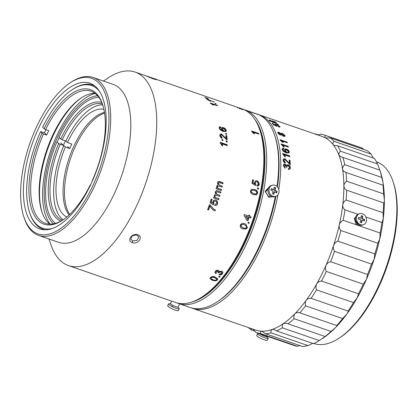 <?xml version="1.0" encoding="UTF-8"?>
<svg xmlns="http://www.w3.org/2000/svg" width="418" height="418" viewBox="0 0 418 418"><rect width="100%" height="100%" fill="white"/><g stroke="black" fill="none" stroke-linecap="round" stroke-linejoin="round"><path stroke-width="0.63" d="M313.855 343.476L313.991 343.523A96.077 43.399 -71 0 0 339.071 338.178L340.21 337.425A94.823 42.829 -71 0 0 379.941 284.418A94.823 42.829 -71 0 0 393.463 182.797L393.03 181.501A96.077 43.399 -71 0 0 376.561 161.844L376.425 161.797M339.071 338.178A96.077 43.399 -71 0 0 379.325 284.47A96.077 43.399 -71 0 0 393.03 181.501M268.377 188.241L265.597 191.94L268.403 196.282L270.942 196.146M272.421 196.763L268.774 197.27L265.169 191.36L269.265 186.809M277.019 186.485A102.342 46.226 -71 0 0 274.579 134.993A102.342 46.226 -71 0 0 259.082 114.882A102.342 46.226 -71 0 0 258.826 114.767A102.342 46.226 -71 0 0 258.564 114.652A102.342 46.226 -71 0 0 257.033 114.057L245.052 109.929A102.342 46.226 -71 0 0 243.626 109.495M258.549 114.699L246.583 110.524A102.342 46.226 -71 0 0 245.052 109.929M177.013 302.919A102.342 46.226 -71 0 0 178.408 303.458L190.389 307.58A102.342 46.226 -71 0 0 217.099 301.885L218.238 301.132A101.088 45.661 -71 0 0 275.901 196.314A101.088 45.661 -71 0 1 217.673 301.503M274.793 135.646A101.088 45.661 -71 0 1 277.453 186.945A101.088 45.661 -71 0 0 275.013 136.284L274.579 134.993M217.099 301.885A102.342 46.226 -71 0 0 275.337 196.497M191.439 302.177A101.088 45.661 -71 0 0 253.846 221.195A101.088 45.661 -71 0 0 254.536 118.963M178.408 303.458A102.342 46.226 -71 0 0 254.63 224.048A102.342 46.226 -71 0 0 247.101 110.76A102.342 46.226 -71 0 0 246.845 110.639A102.342 46.226 -71 0 0 246.583 110.524M247.101 110.76L259.082 114.882M223.139 127.584A101.088 45.661 -71 0 0 222.862 127.835A101.088 45.661 -71 0 1 223.139 127.584M258.507 188.236L257.713 188.983M42.145 212.59A71.138 32.134 109 0 1 53.624 134.575A71.138 32.134 109 0 1 81.74 97.624M49.904 224.126A69.884 31.564 109 0 1 41.925 211.952A69.884 31.564 109 0 1 52.992 134.669A69.884 31.564 109 0 1 81.17 97.99A69.884 31.564 109 0 1 94.959 93.308M65.386 147L63.834 145.548A61.404 27.734 -71 0 0 56.064 209.089A61.404 27.734 -71 0 0 63.118 219.816A69.884 31.564 109 0 1 45.447 223.337A69.884 31.564 109 0 1 43.503 133.99L46.675 135.082A69.884 31.564 109 0 1 47.704 132.851A69.884 31.564 109 0 1 48.765 130.651L45.593 129.559A69.884 31.564 109 0 1 90.957 91.187A69.884 31.564 109 0 1 102.718 104.85A61.404 27.734 -71 0 0 90.554 108.952A61.404 27.734 -71 0 0 65.856 141.049L67.408 142.501L71.776 144.085A56.629 25.576 -71 0 0 70.746 146.316A56.629 25.576 -71 0 0 69.754 148.583L65.386 147A57.02 25.754 -71 0 0 66.812 217.01M52.208 228.531A75.397 34.057 109 0 1 29.735 212.945A75.397 34.057 109 0 1 40.577 131.613L42.025 133.17L43.503 133.99M90.811 184.97L90.178 185.064L90.387 185.289M90.178 185.064A71.138 32.134 109 0 1 62.548 220.197A71.138 32.134 109 0 1 30.629 205.52A71.138 32.134 109 0 1 42.025 133.17M45.593 129.559L44.115 128.734A71.138 32.134 109 0 1 102.504 104.192A71.138 32.134 109 0 1 92.268 180.628L92.446 180.822M44.115 128.734L42.667 127.176A75.397 34.057 109 0 1 72.178 89.698A75.397 34.057 109 0 1 99.484 91.26M72.178 89.698L72.941 89.201A76.233 34.433 109 0 1 94.902 86.03M46.675 135.082L44.522 132.762L40.577 131.613M45.379 229.832A76.233 34.433 109 0 1 30.028 213.812L29.735 212.945M44.522 132.762A76.233 34.433 109 0 1 45.959 129.684M57.214 142.099A67.794 30.624 109 0 1 59.231 137.595M53.473 223.839A69.048 31.188 109 0 1 57.856 136.55A69.048 31.188 109 0 1 97.593 95.738M50.144 224.132A71.974 32.51 109 0 1 56.864 135.484A71.974 32.51 109 0 1 95.152 93.454M355.613 217.297L354.804 219.116L358.163 224.424M360.426 225.312L355.864 223.802L354.391 218.562L356.82 215.145M191.454 307.92A102.342 46.226 -71 0 0 192.499 308.312L255.581 330.037A102.342 46.226 -71 0 0 261.752 331.181A102.342 46.226 -71 0 0 272.28 329.441A102.342 46.226 -71 0 0 283.535 323.495A102.342 46.226 -71 0 0 295.024 313.61A102.342 46.226 -71 0 0 306.248 300.213A102.342 46.226 -71 0 0 316.713 283.89A102.342 46.226 -71 0 0 325.962 265.357A102.342 46.226 -71 0 0 333.59 245.418A102.342 46.226 -71 0 0 339.27 224.947A102.342 46.226 -71 0 0 342.744 204.846A102.342 46.226 -71 0 0 343.868 185.984A102.342 46.226 -71 0 0 342.588 169.185A102.342 46.226 -71 0 0 338.961 155.193A102.342 46.226 -71 0 0 333.146 144.607A102.342 46.226 -71 0 0 329.499 140.751A102.342 46.226 -71 0 0 325.403 137.903L325.685 138.024M332.085 139.466A104.432 47.171 -71 0 0 330.016 137.856L367.004 150.595A104.432 47.171 -71 0 1 371.032 154.085L334.045 141.347A104.432 47.171 -71 0 0 332.085 139.466M363.498 149.388L362.693 148.265L325.706 135.526C324.739 136.576 324.64 137.37 325.403 137.903L330.016 137.856M273.011 123.435A102.342 46.226 -71 0 1 273.999 124.689L275.953 125.499L275.018 124.716C274.673 124.136 275.169 124.073 276.507 124.522L279.903 126.492C280.316 127.103 279.924 127.239 278.722 126.905L278.299 126.414L279.088 126.21L276.909 124.961C275.953 124.632 275.624 124.684 275.922 125.118L277.244 126.361L273.367 124.747A102.342 46.226 -71 0 0 272.108 123.127L273.011 123.435L272.583 123.718M278.712 126.894L279.088 126.21M275.619 125.264L275.807 124.815L275.744 125.478M275.018 124.716L274.887 124.345M279.156 126.314L279.72 126.853L279.903 126.492L280.06 126.952M277.489 124.428A102.342 46.226 -71 0 0 277.129 124.031L278.033 124.345A102.342 46.226 -71 0 1 278.393 124.742L277.489 124.428M280.149 134.998L277.839 133.049C277.552 132.276 277.96 132.046 279.078 132.36L280.76 133.514L282.197 133.29L284.977 135.5L285.013 136.211L283.414 136.284L281.272 134.753L280.149 134.998M288.206 146.373A102.342 46.226 -71 0 1 288.363 147.11L282.871 145.218L284.172 146.922L283.341 146.634L281.262 144.419A102.342 46.226 -71 0 0 281.162 143.949L288.206 146.373L287.992 146.655L281.241 144.33M287.161 142.115A102.342 46.226 -71 0 1 287.349 142.804L281.857 140.913L283.221 142.533L282.39 142.245L280.238 140.129A102.342 46.226 -71 0 0 280.112 139.685L287.161 142.115L286.952 142.413L280.227 140.098M289.695 155.888A102.342 46.226 -71 0 1 289.779 156.708L284.287 154.817L285.457 156.672L284.627 156.384L282.699 153.986A102.342 46.226 -71 0 0 282.646 153.458L289.695 155.888L289.47 156.128L282.683 153.787M283.879 149.012L283.2 149.043L282.949 149.665L283.258 150.407L285.703 151.953L284.564 150.135C284.548 149.043 285.217 148.714 286.565 149.137C288.039 149.691 288.942 150.605 289.282 151.88L289.057 152.91L286.184 152.883L283.148 151.191L282.129 149.331L282.296 148.421L283.66 148.207L283.879 149.012M283.2 149.043L282.73 149.921L283.033 150.663L284.94 151.656M288.31 168.454L289.313 168.297L289.58 167.571L288.164 165.711L287.145 165.815L286.957 167.179L286.147 166.808L285.071 165L284.068 165.716L285.149 167.273L285.05 168.151L283.252 165.465L283.707 164.258L285.029 164.096L286.435 165.528L286.764 164.938L288.154 164.823C289.543 165.434 290.291 166.453 290.39 167.879L289.888 169.154L288.389 169.394L288.31 168.454M284.073 159.848L285.029 159.613L290.259 164.844A102.342 46.226 -71 0 0 290.071 160.423L289.846 160.648A101.924 46.037 -71 0 1 290.029 164.755M284.172 159.723L283.947 160.444L285.264 162.168L285.196 163.015C283.89 162.393 283.205 161.432 283.138 160.146L283.488 158.934L284.971 158.751L289.324 163.407A102.342 46.226 -71 0 0 289.167 160.115L290.071 160.423M275.953 122.876L276.46 123.247L276.627 122.876C277.066 123.482 276.282 123.43 274.26 122.704L271 121.372L269.443 120.374L269.307 120.018L270.383 120.232L270.864 120.598L270.284 120.677L270.817 121.053L273.513 122.202L271.778 120.87L273.262 121.21L275.514 122.155L276.836 123.226M269.443 120.374L269.307 120.018M192.499 308.312A102.342 46.226 -71 0 0 277.886 194.892M278.801 189.474A102.342 46.226 -71 0 0 266.418 119.025A102.342 46.226 -71 0 0 259.15 114.783A102.342 46.226 -71 0 0 258.084 114.448M271.867 121.199L271.778 120.87M248.47 327.587A104.432 47.171 -71 0 0 249.248 328.287A104.432 47.171 -71 0 0 251.322 329.901L254.828 331.108M346.694 190.185L383.687 202.923C384.121 202.704 384.351 201.706 384.382 199.935L383.646 193.931L346.658 181.193A104.432 47.171 -71 0 0 345.989 172.456L382.982 185.195C383.275 185.331 383.316 184.646 383.102 183.141L381.744 177.431L344.756 164.692A104.432 47.171 -71 0 0 342.87 157.408L379.857 170.147L380.286 171.401A102.342 46.226 -71 0 1 383.102 183.141A102.342 46.226 -71 0 1 384.382 199.935A102.342 46.226 -71 0 1 383.259 218.797L383.102 212.736L346.114 199.997A104.432 47.171 -71 0 0 346.694 190.185C344.954 189.218 344.014 187.818 343.868 185.984C343.993 184.124 344.923 182.53 346.658 181.193M383.102 212.736A104.432 47.171 -71 0 0 383.687 202.923M383.646 193.931A104.432 47.171 -71 0 0 382.982 185.195M381.744 177.431A104.432 47.171 -71 0 0 379.857 170.147L377.48 163.95L340.487 151.211A104.432 47.171 -71 0 0 337.462 145.704L374.455 158.443A104.432 47.171 -71 0 1 377.48 163.95M373.29 158.046L371.032 154.085M325.706 135.526A104.432 47.171 -71 0 0 324.671 135.139A104.432 47.171 -71 0 0 320.846 134.204L318.067 135.071M362.693 148.265A104.432 47.171 -71 0 0 361.664 147.878L324.671 135.139M318.563 134.941L315.836 134A104.432 47.171 -71 0 0 315.12 134.058M288.514 162.398L288.357 162.706M288.253 164.859L288.441 165.251M285.222 156.201L284.773 156.05M253.162 329.201L255.633 332.232A104.432 47.171 -71 0 0 256.662 332.618L293.655 345.357A104.432 47.171 -71 0 0 297.48 346.292L299.763 345.55M256.662 332.618A104.432 47.171 -71 0 0 260.492 333.554L297.48 346.292M276.47 330.91A104.432 47.171 -71 0 0 282.328 327.816L319.321 340.56A104.432 47.171 -71 0 1 313.463 343.648L276.47 330.91L274.088 329.546L272.28 329.441C271.225 329.954 270.791 331.093 270.979 332.848A104.432 47.171 -71 0 1 265.503 333.752L302.491 346.491A104.432 47.171 -71 0 0 307.972 345.587L312.795 343.392M270.979 332.848L307.972 345.587M319.321 340.56L325.052 336.568A104.432 47.171 -71 0 0 331.03 331.422L335.539 327.566C336.636 326.401 337.039 325.726 336.762 325.554A104.432 47.171 -71 0 0 342.598 318.584L346.762 314.164C347.813 312.659 348.246 311.629 348.069 311.086A104.432 47.171 -71 0 0 353.513 302.595L357.228 297.841L358.482 293.807A104.432 47.171 -71 0 0 363.294 284.162L366.476 279.308L367.547 274.464A104.432 47.171 -71 0 0 371.518 264.087L374.105 259.369L374.873 253.898A104.432 47.171 -71 0 0 377.825 243.25L379.784 238.903L380.134 233.019A104.432 47.171 -71 0 0 381.942 222.559L383.259 218.797A102.342 46.226 -71 0 1 379.784 238.903A102.342 46.226 -71 0 1 374.105 259.369A102.342 46.226 -71 0 1 366.476 279.308A102.342 46.226 -71 0 1 357.228 297.841A102.342 46.226 -71 0 1 346.762 314.164A102.342 46.226 -71 0 1 335.539 327.566A102.342 46.226 -71 0 1 324.049 337.451A102.342 46.226 -71 0 1 322.811 338.293L322.487 338.507M325.204 336.527L288.065 323.83A104.432 47.171 -71 0 0 294.042 318.683L331.03 331.422M336.762 325.554L299.769 312.816A104.432 47.171 -71 0 0 305.605 305.845L342.598 318.584M348.069 311.086L311.076 298.347A104.432 47.171 -71 0 0 316.52 289.857L353.513 302.595M358.482 293.807L321.489 281.068A104.432 47.171 -71 0 0 326.301 271.423L363.294 284.162M367.547 274.464L330.56 261.72A104.432 47.171 -71 0 0 334.531 251.349L371.518 264.087M374.873 253.898L337.885 241.16A104.432 47.171 -71 0 0 340.837 230.511L377.825 243.25M225.542 129.026A96.908 43.775 -71 0 0 225.281 129.24M275.88 125.64L276.272 125.959M277.003 125.933L276.82 126.293M273.999 124.689L273.816 125.05M275.953 125.499L275.77 125.855M274.835 125.076C274.495 124.501 274.992 124.439 276.329 124.888L276.507 124.522M273.691 124.883A101.924 46.037 -71 0 0 272.834 123.801M278.367 125.343L278.189 125.703M271.7 121.575C271.292 121.126 271.763 121.131 273.1 121.586L273.262 121.21M269.276 120.75C268.831 120.327 269.145 120.279 270.216 120.614L270.383 120.232L270.216 120.614M274.851 122.662C275.807 122.976 276.136 122.96 275.843 122.62L273.68 121.549L272.787 121.575L274.851 122.662L274.678 123.033M275.802 123.211L275.843 122.62M272.468 121.732L272.635 121.351L272.614 121.951L273.513 121.925M270.697 120.974L270.117 121.053M270.817 121.053L270.645 121.429M273.513 122.202L273.341 122.573M279.078 132.36L278.879 132.689L279.804 133.159M280.76 133.514L280.556 133.844L281.993 133.619L284.773 135.824L284.872 136.346M282.197 133.29L281.993 133.619M284.977 135.5L284.773 135.824M279.914 134.382L280.635 134L279.36 132.955L278.649 133.321L279.914 134.382M278.451 133.645L278.628 132.971L278.451 133.645L279.71 134.706L280.436 134.324M284.162 135.218L282.443 133.87L281.46 134.298L283.158 135.657L284.162 135.218M281.398 134.084L281.257 134.622L281.46 134.298M281.257 134.622L282.955 135.981L283.158 135.657M282.955 135.981L283.958 135.542M277.74 132.616L278.879 132.689M283.331 145.73L282.652 145.495L283.953 147.193M288.07 147.011A101.924 46.037 -71 0 0 287.992 146.655M282.871 145.218L282.652 145.495M282.396 141.467L281.643 141.206L282.667 142.345M287.025 142.695A101.924 46.037 -71 0 0 286.952 142.413M281.857 140.913L281.643 141.206M284.627 155.245L284.062 155.052L285.233 156.902M289.522 156.619A101.924 46.037 -71 0 0 289.47 156.128M289.282 151.88L288.937 153.03M282.202 148.568L283.441 148.474L283.66 149.273M283.66 148.207L283.441 148.474M287.041 152.413C288.012 152.701 288.493 152.45 288.477 151.661L286.722 149.916L285.525 149.984L285.41 150.632L287.041 152.413M285.437 150.135L285.41 150.632M285.191 150.888L286.821 152.669C287.793 152.957 288.268 152.706 288.258 151.917M284.648 149.44L286.351 149.404C287.819 149.952 288.723 150.867 289.063 152.136M282.981 149.304L282.73 149.921L282.981 149.304M287.041 165.925L286.732 167.372M285.149 167.273L284.825 168.334M283.597 164.368L284.804 164.295L286.21 165.721L286.361 165.356M286.659 165.047L287.929 165.021C289.324 165.638 290.066 166.651 290.165 168.073L289.773 169.243M284.203 165.194L283.843 165.909L284.924 167.461M288.326 168.663L289.193 168.376M283.947 159.942L283.723 160.658L285.039 162.377L284.977 163.219M283.383 159.054L284.747 158.976L289.099 163.616A101.924 46.037 -71 0 0 289.084 163.151M289.183 160.418L289.846 160.648M325.403 137.903A102.342 46.226 -71 0 0 322.231 136.508L259.15 114.783M286.664 149.174A102.342 46.226 -71 0 0 286.398 149.419M346.114 199.997C344.239 201.215 343.115 202.834 342.744 204.846C342.64 206.868 343.377 208.525 344.954 209.82L357.954 214.298M380.134 233.019L343.147 220.281C341.166 221.315 339.876 222.872 339.27 224.947C338.93 227.073 339.453 228.928 340.837 230.511M343.147 220.281A104.432 47.171 -71 0 0 344.954 209.82M337.885 241.16C335.837 241.949 334.41 243.37 333.59 245.418C333.031 247.55 333.345 249.53 334.531 251.349M330.56 261.72C328.491 262.211 326.954 263.424 325.962 265.357C325.209 267.405 325.324 269.427 326.301 271.423M321.489 281.068C319.436 281.22 317.847 282.16 316.713 283.89C315.804 285.771 315.742 287.762 316.52 289.857M311.076 298.347C309.085 298.144 307.476 298.765 306.248 300.213C305.229 301.843 305.015 303.719 305.605 305.845M299.769 312.816C297.877 312.241 296.294 312.507 295.024 313.61C293.943 314.921 293.614 316.609 294.042 318.683M288.065 323.83L286.952 323.354L283.535 323.495C282.443 324.425 282.04 325.868 282.328 327.816M265.503 333.752L261.752 331.181C260.785 331.255 260.367 332.049 260.492 333.554M251.542 328.642L251.322 329.901M334.045 141.347C332.874 142.58 332.571 143.667 333.146 144.607L334.348 145.375L337.462 145.704M340.487 151.211C339.113 152.554 338.606 153.881 338.961 155.193L341.234 157.027L342.87 157.408M344.756 164.692C343.194 166.066 342.467 167.566 342.588 169.185C342.979 170.753 344.113 171.845 345.989 172.456M365.896 217.036L381.942 222.559M62.339 220.302A61.53 27.792 109 0 1 60.208 144.273L63.379 145.365A61.53 27.792 -71 0 1 64.372 143.097A61.53 27.792 -71 0 1 65.401 140.866L62.23 139.774A61.53 27.792 109 0 1 102.4 103.983M55.375 223.4A67.669 30.566 109 0 1 48.316 212.135A67.669 30.566 109 0 1 56.973 141.874L58.703 143.494L60.208 144.273M60.887 221.127A62.784 28.356 109 0 1 58.703 143.494M62.23 139.774L60.725 138.995A62.784 28.356 109 0 1 101.762 102.436M60.756 142.919L63.379 145.365M98.82 97.253A67.669 30.566 109 0 0 86.317 101.783A67.669 30.566 109 0 0 58.995 137.376L60.725 138.995M104.463 112.364A56.393 25.472 -71 0 0 73.364 147.267A56.393 25.472 -71 0 0 69.127 214.967M104.589 113.2A56.393 25.472 -71 0 0 74.775 147.753A56.393 25.472 -71 0 0 69.738 214.387M103.894 109.328A57.02 25.754 -71 0 0 67.408 142.501M67.617 146.587L69.754 148.583M275.807 196.345L274.746 196.685A5.847 4.943 -107.7 0 1 271.402 196.397A5.847 4.943 -107.7 0 1 267.933 190.681A5.847 4.943 -107.7 0 1 271.188 185.545L272.249 185.205A5.847 4.943 -107.7 0 1 275.593 185.493A5.847 4.943 -107.7 0 1 279.062 191.209A5.847 4.943 -107.7 0 1 275.807 196.345A5.847 4.943 -107.7 0 1 272.463 196.058A5.847 4.943 -107.7 0 1 268.993 190.342A5.847 4.943 -107.7 0 1 272.249 185.205M275.661 187.896L274.297 187.238L273.571 189.688L271.345 188.612L270.901 190.122L273.121 191.198L272.395 193.649L273.759 194.313L274.49 191.862L276.711 192.938L277.155 191.428L274.934 190.352L275.661 187.896L274.208 187.536M276.371 192.776L276.732 191.564L274.511 190.488L275.237 188.032M274.511 190.488L274.934 190.352M273.424 194.151L274.062 191.998L274.401 192.16M274.062 191.998L274.49 191.862M273.231 189.526L273.142 189.824L271.256 188.91M273.142 189.824L273.571 189.688M276.282 191.005A3.882 3.287 -107.7 0 1 276.308 191.36M275.937 191.178A4.175 3.532 72.3 0 0 275.885 190.812M363.425 224.727L362.359 225.109A5.847 4.912 -109.4 0 1 357.249 223.635A5.847 4.912 -109.4 0 1 355.478 217.893A5.847 4.912 -109.4 0 1 358.466 214.079L359.537 213.697A5.847 4.912 -109.4 0 1 364.648 215.171A5.847 4.912 -109.4 0 1 366.414 220.913A5.847 4.912 -109.4 0 1 363.425 224.727A5.847 4.912 -109.4 0 1 358.315 223.259A5.847 4.912 -109.4 0 1 356.549 217.517A5.847 4.912 -109.4 0 1 359.537 213.697M361.356 215.636L360.912 218.186L358.623 217.397L358.351 218.969L360.64 219.758L360.201 222.308L361.612 222.794L362.051 220.244L364.339 221.033L364.611 219.46L362.322 218.671L362.761 216.122L361.356 215.636M358.576 217.679L360.912 218.186M363.963 220.903L364.188 219.612L361.894 218.823L362.338 216.273L361.304 215.918M362.338 216.273L362.761 216.122M361.894 218.823L362.322 218.671M364.188 219.612L364.611 219.46M361.23 222.663L361.622 220.391L362.051 220.244M363.665 219.131A3.882 3.26 -109.4 0 1 363.712 219.45M363.31 219.309A4.175 3.506 70.6 0 0 363.232 218.985M267.17 336.647A4.175 0.664 -156.3 0 1 263.983 335.957A4.175 0.664 -156.3 0 1 259.818 333.757A4.175 0.664 -156.3 0 1 259.73 333.674M260.101 333.977A5.847 0.93 23.7 0 0 257.525 333.679A5.847 0.93 23.7 0 0 257.948 334.327A5.847 0.93 23.7 0 0 263.779 337.41A5.847 0.93 23.7 0 0 268.236 338.376A5.847 0.93 23.7 0 0 267.813 337.723A5.847 0.93 23.7 0 0 266.271 336.683M257.525 333.679L256.699 335.565A5.847 0.93 23.7 0 0 257.117 336.213A5.847 0.93 23.7 0 0 262.948 339.296A5.847 0.93 23.7 0 0 267.405 340.262L268.236 338.376M260.576 335.962L262.462 336.861M170.873 304.032A5.847 1.029 24.2 0 0 168.564 303.87A5.847 1.029 24.2 0 0 171.014 305.971A5.847 1.029 24.2 0 0 176.521 308.385A5.847 1.029 24.2 0 0 179.228 308.667A5.847 1.029 24.2 0 0 177.577 307.047M168.564 303.87L167.717 305.746A5.847 1.029 24.2 0 0 170.173 307.847A5.847 1.029 24.2 0 0 175.675 310.26A5.847 1.029 24.2 0 0 178.387 310.543L179.228 308.667M171.652 306.321L171.129 305.898L172.462 306.321L173.679 307.303L176.234 308.291M179.562 303.855L178.178 306.932A4.175 0.737 -155.8 0 1 176.244 306.734A4.175 0.737 -155.8 0 1 172.31 305.004A4.175 0.737 -155.8 0 1 170.56 303.505L171.631 301.122M153.772 79.039C148.134 76.943 143.395 74.738 149.315 76.959L155.318 79.08L156.604 79.77L153.772 79.039M146.54 76.034L149.315 76.959M136.879 234.953L132.381 235.726L130.771 239.153L132.663 240.935L137.198 240.313L138.797 236.834L136.879 234.953M132.245 242.555C126.273 240.883 132.078 232.643 137.715 234.791C143.75 236.666 137.935 244.901 132.245 242.555L132.663 240.935M209.376 204.71A102.342 46.226 -71 0 1 207.594 209.758L208.498 210.071A102.342 46.226 -71 0 0 209.93 206.032C211.09 208.326 212.778 209.967 214.988 210.944L214.988 210.944A102.342 46.226 -71 0 0 215.348 209.935L213.556 208.927L210.108 204.961L209.376 204.71L210.108 204.961M215.625 201.199C214.664 200.88 213.99 201.236 213.598 202.275L213.791 203.848L213.363 204.836L210.019 202.777A102.342 46.226 -71 0 0 211.221 199.005L212.125 199.318A102.342 46.226 -71 0 1 211.194 202.26L212.887 203.289L212.877 201.711C213.504 200.274 214.512 199.757 215.887 200.159L217.35 201.34L217.569 203.655C217.041 205.071 216.111 205.666 214.774 205.437L215.019 204.386L216.759 203.367C216.994 202.265 216.618 201.544 215.625 201.199L215.228 201.105M214.962 195.833C214.8 196.909 215.265 197.573 216.367 197.829L218.99 198.733A102.342 46.226 -71 0 1 218.682 199.757L213.535 197.98A102.342 46.226 -71 0 0 213.838 196.956L214.643 197.233L214.235 195.258L215.631 194.036L215.16 191.935L216.55 190.613L220.876 191.972A102.342 46.226 -71 0 1 220.605 192.996L216.696 191.737L215.907 192.463L217.02 194.339L219.962 195.352A102.342 46.226 -71 0 1 219.669 196.376L216.388 195.248L214.962 195.833M217.412 186.616C217.297 187.687 217.783 188.356 218.88 188.607L221.503 189.511A102.342 46.226 -71 0 1 221.247 190.535L216.096 188.764A102.342 46.226 -71 0 0 216.352 187.739L217.156 188.016L216.67 186.041L217.997 184.819L217.444 182.723C217.768 181.553 218.468 181.161 219.554 181.553L223.071 182.765A102.342 46.226 -71 0 1 222.851 183.784L219.664 182.687L218.201 183.251L219.382 185.122L222.319 186.135A102.342 46.226 -71 0 1 222.078 187.159L218.792 186.026L217.412 186.616M227.225 145.647L221.733 143.761L222.773 145.736L221.937 145.454L220.176 142.904A102.342 46.226 -71 0 0 220.171 142.329L227.22 144.753A102.342 46.226 -71 0 1 227.225 145.647M222.005 140.333A102.342 46.226 -71 0 0 221.974 139.46L222.878 139.769A102.342 46.226 -71 0 1 222.909 140.641L222.005 140.333M226.253 141.796A102.342 46.226 -71 0 0 226.222 140.923L227.126 141.232A102.342 46.226 -71 0 1 227.157 142.104L226.253 141.796M220.803 135.202L221.759 134.957L227.073 140.108A102.342 46.226 -71 0 0 226.775 135.793L226.556 136.022A101.924 46.037 -71 0 1 226.833 140.014M220.903 135.066L220.709 135.761L222.052 137.454L222.01 138.28C220.699 137.658 219.993 136.717 219.894 135.458C219.837 134.256 220.432 133.807 221.681 134.115L226.112 138.698A102.342 46.226 -71 0 0 225.872 135.479L226.775 135.793M225.746 134.157A102.342 46.226 -71 0 0 225.663 133.342L226.566 133.65A102.342 46.226 -71 0 1 226.65 134.471L225.746 134.157M220.85 127.579L220.171 127.61L219.92 128.237L220.223 128.979L222.669 130.531L221.535 128.707C221.519 127.61 222.188 127.276 223.541 127.699C225.009 128.253 225.913 129.167 226.248 130.453L226.023 131.487L223.144 131.461L220.114 129.763L219.1 127.903L219.272 126.988L220.636 126.774L220.85 127.579M217.219 105.378A102.342 46.226 -71 0 1 217.543 105.838L212.051 103.946L213.671 105.158L212.84 104.871L210.379 103.246A102.342 46.226 -71 0 0 210.17 102.953L217.219 105.378L217.067 105.676M215.296 103.742A102.342 46.226 -71 0 0 214.951 103.324L215.855 103.633A102.342 46.226 -71 0 1 216.2 104.056L215.296 103.742M214.042 101.673A102.342 46.226 -71 0 1 214.413 102.044L208.922 100.153L210.62 101.208L209.784 100.921L207.234 99.484A102.342 46.226 -71 0 0 206.994 99.249L213.948 101.887M205.698 98.058L208.316 99.003A102.342 46.226 -71 0 1 208.519 99.181L206.084 98.397A102.342 46.226 -71 0 0 205.698 98.058M204.951 97.441L207.574 98.387A102.342 46.226 -71 0 1 207.783 98.554L205.348 97.76A102.342 46.226 -71 0 0 204.951 97.441M238.96 107.834L242.602 109.558L237.325 107.269L237.173 107.661M240.214 108.267L240.245 108.816M242.712 109.845L242.858 109.459L242.602 109.558M239.274 108.215L239.253 108.476M258.601 133.41A102.342 46.226 -71 0 1 258.779 134.115L253.287 132.224L254.635 133.87L253.804 133.582L251.673 131.435A102.342 46.226 -71 0 0 251.552 130.98L258.601 133.41L258.387 133.703L251.657 131.383M254.562 189.516L254.353 189.573C256.38 190.018 257.399 191.272 257.404 193.33L256.558 194.825L253.501 194.605C251.469 194.156 250.46 192.897 250.476 190.827L251.793 189.208L254.562 189.516C256.589 189.96 257.608 191.214 257.613 193.283L256.119 194.955M257.425 188.884A102.342 46.226 -71 0 0 257.613 187.87L258.517 188.184A102.342 46.226 -71 0 1 258.329 189.192L257.425 188.884M256.971 184.981L257.791 184.939L258.47 183.983L257.075 181.846C256.119 181.522 255.529 181.872 255.309 182.885L255.722 184.442L255.461 185.42L251.981 183.371A102.342 46.226 -71 0 0 252.576 179.667L253.261 180.069A101.924 46.037 -71 0 1 252.812 182.943L254.781 183.889L254.541 182.332L255.644 180.816L257.174 180.832L258.737 181.992L259.285 184.27C258.988 185.665 258.193 186.25 256.887 186.015L256.971 184.981M254.781 183.889L253.026 182.859A102.342 46.226 -71 0 0 253.475 179.975M247.984 223.196A102.342 46.226 -71 0 0 248.344 222.188L249.248 222.501A102.342 46.226 -71 0 1 248.882 223.505L248.71 223.431A101.924 46.037 -71 0 0 249.071 222.439M249.441 216.336A102.342 46.226 -71 0 0 249.776 215.322L248.872 215.009A102.342 46.226 -71 0 1 248.543 216.028L244.206 214.533A102.342 46.226 -71 0 1 243.966 215.244L247.022 220.49L247.926 220.798A102.342 46.226 -71 0 0 249.107 217.355L250.826 217.945A102.342 46.226 -71 0 0 251.161 216.926L249.441 216.336M49.031 239.018L50.928 244.655A102.342 46.226 -71 0 0 68.468 265.592L175.586 302.486A102.342 46.226 -71 0 0 202.302 296.79A102.342 46.226 -71 0 0 250.993 225.333A102.342 46.226 -71 0 0 259.777 129.899A102.342 46.226 -71 0 0 242.236 108.957L239.362 107.969M68.468 265.592A102.342 46.226 -71 0 0 143.876 188.445A102.342 46.226 -71 0 0 135.119 72.068A102.342 46.226 -71 0 0 108.403 77.764L103.439 81.04M202.302 296.79L203.441 296.038A101.088 45.661 -71 0 0 251.537 225.459A101.088 45.661 -71 0 0 260.21 131.189L259.777 129.899M23.894 217.057L24.328 218.353A83.543 37.735 -71 0 0 38.649 235.444L58.734 242.362A83.543 37.735 -71 0 0 120.29 179.379A83.543 37.735 -71 0 0 113.137 84.379L93.052 77.461A83.543 37.735 -71 0 0 71.248 82.111L70.109 82.863A82.289 37.171 -71 0 0 30.958 140.317A82.289 37.171 -71 0 0 23.894 217.057A82.289 37.171 -71 0 0 98.632 171.861A82.289 37.171 -71 0 0 105.906 95.759A82.289 37.171 -71 0 0 70.109 82.863M38.649 235.444A83.543 37.735 -71 0 0 100.205 172.462A83.543 37.735 -71 0 0 93.052 77.461M33.106 141.321A77.069 34.809 -71 0 0 39.7 228.959A77.069 34.809 -71 0 0 96.485 170.857A77.069 34.809 -71 0 0 89.891 83.219A77.069 34.809 -71 0 0 33.106 141.321M209.925 204.904L213.556 208.927M207.6 209.742L208.326 209.993A101.924 46.037 -71 0 0 209.752 205.969L209.93 206.032M213.379 208.864L215.176 209.867A101.924 46.037 -71 0 1 214.815 210.876L214.732 210.839M215.437 201.162C214.481 200.844 213.807 201.199 213.415 202.234L213.608 203.801L213.18 204.783M215.887 200.159L217.167 201.304L217.386 203.613C216.858 205.024 215.928 205.614 214.596 205.384M215.343 200.029L215.698 200.128M211.215 199.036L211.936 199.281A101.924 46.037 -71 0 1 211.012 202.213L212.684 203.164M213.828 196.998L214.643 197.233M216.451 190.618L217.355 190.76M217.156 190.765L220.876 191.972M216.602 191.742L215.907 192.463M215.714 192.463L216.827 194.333L219.962 195.352M218.504 199.694A101.924 46.037 -71 0 0 218.797 198.707L218.99 198.733M216.195 195.232L214.768 195.817C214.606 196.888 215.077 197.552 216.174 197.808L218.797 198.707M219.492 196.314A101.924 46.037 -71 0 0 219.763 195.342M220.422 192.933A101.924 46.037 -71 0 0 220.678 191.977M216.336 187.818L217.156 188.016M218.719 182.567L217.997 183.283L219.382 185.122M219.173 185.153L222.319 186.135M221.065 190.472A101.924 46.037 -71 0 0 221.305 189.526L221.503 189.511M217.971 185.932L217.214 186.637C217.094 187.708 217.585 188.366 218.682 188.622L221.305 189.526M221.895 187.097A101.924 46.037 -71 0 0 222.115 186.162M222.663 183.721A101.924 46.037 -71 0 0 222.862 182.807L218.4 181.459M220.171 142.606L226.995 144.952A101.924 46.037 -71 0 1 227 145.574M221.979 144.116L221.509 143.954L222.548 145.924M226.922 142.026A101.924 46.037 -71 0 0 226.901 141.446L227.126 141.232M220.678 135.296L220.485 135.986L221.833 137.674L221.786 138.494M224.717 136.926L224.492 137.151L225.521 138.525L225.887 138.917L226.112 138.698M220.093 134.429L221.462 134.35L224.492 137.151M225.903 135.798L226.556 136.022M226.394 134.382A101.924 46.037 -71 0 0 226.347 133.896L225.699 133.671M226.248 130.453L225.898 131.602M219.178 127.135L220.417 127.035L220.631 127.835M220.636 126.774L220.417 127.035M222.407 128.702L222.157 129.46L222.376 129.204L224.006 130.991L225.302 130.871L225.443 130.233L223.693 128.483L222.496 128.551L222.376 129.204M222.157 129.46L223.787 131.242L225.177 130.98M221.618 128.007L223.322 127.965C224.79 128.514 225.694 129.428 226.028 130.709M219.952 127.866L219.701 128.488L220.004 129.23L222.444 130.777L222.669 130.531M212.051 103.946L211.869 104.307M211.278 103.758L212.02 104.009M215.73 103.894L215.855 103.633M210.515 101.135L209.669 100.842M208.922 100.153L208.749 100.529M208.148 99.379L208.316 99.003M206.706 98.836L206.868 98.46M205.855 98.188L206.832 98.549M205.959 98.225L206.121 97.843L205.959 98.225M239.645 108.779L240.094 108.351L239.791 108.387A102.342 46.226 -71 0 1 239.833 108.408L242.288 109.239A102.342 46.226 -71 0 0 242.189 109.187L240.094 108.351L239.948 108.737M242.189 109.187L242.043 109.579M237.826 107.442L237.513 107.348A102.342 46.226 -71 0 1 237.596 107.379L239.989 108.199A102.342 46.226 -71 0 0 239.948 108.184L237.513 107.348L237.377 107.745M237.706 107.839L237.842 107.447L237.513 107.348M237.978 107.494L237.847 107.891M253.804 132.762L253.073 132.511L254.097 133.682M258.465 134.006A101.924 46.037 -71 0 0 258.387 133.703M253.287 132.224L253.073 132.511M252.064 190.195L251.077 191.167L251.547 192.343L253.721 193.586C255.079 194.318 256.109 194.124 256.798 193.006C256.636 191.596 255.821 190.77 254.358 190.53L252.169 190.164L251.286 191.12M251.077 191.167L251.547 192.343M251.338 192.384L253.721 193.586M253.512 193.623L255.764 193.978M256.349 194.866L256.009 194.976M251.688 189.239L254.353 189.573M255.309 182.885L255.246 185.493M255.534 180.869L256.955 180.926L258.523 182.086L259.066 184.354L257.932 186.02M252.55 179.824L253.261 180.069M255.894 181.861L255.095 182.974M256.96 185.085L257.676 184.975M245.737 224.168L247.31 227.455L245.956 228.944L242.774 228.698L241.348 228.061M247.477 227.544L246.124 229.043L242.936 228.803C240.862 228.348 240 227.11 240.34 225.088C241.473 223.327 242.978 222.904 244.854 223.818L245.826 224.21L247.31 227.455M245.538 225.25L244.311 224.732C242.989 224.006 241.876 224.189 240.982 225.286L241.066 226.483L243.328 227.81C244.645 228.536 245.758 228.353 246.662 227.267L245.622 225.292L244.478 224.816C243.156 224.09 242.048 224.278 241.149 225.38L241.228 226.577M241.066 226.483L241.87 227.152M244.201 214.544L248.543 216.028M248.867 215.024L249.776 215.322M248.203 217.041L245.664 216.169L247.456 219.241A102.342 46.226 -71 0 0 248.203 217.041M247.456 219.241L245.664 216.169M250.643 217.882A101.924 46.037 -71 0 0 250.978 216.879L249.264 216.289A101.924 46.037 -71 0 0 249.593 215.275M249.107 217.355L248.924 217.303A101.924 46.037 -71 0 1 247.749 220.73L247.017 220.479M217.815 278.78L217.407 279.679L215.751 280.577L212.433 280.065L209.909 278.393M217.454 279.987L215.787 280.886L212.475 280.379L209.914 278.55L210.317 277.531C211.801 276.402 213.457 276.256 215.291 277.087L217.846 278.926L217.407 279.679M219.936 276.486A101.924 46.037 -71 0 1 219.554 276.962L219.607 277.259A102.342 46.226 -71 0 0 220.166 276.564L219.262 276.251A102.342 46.226 -71 0 1 218.703 276.946L219.607 277.259M221.075 271.878L218.964 272.499L218.703 273.001L217.945 272.646L217.757 271.104L216.096 271.627L215.892 272.343L216.456 272.949L215.813 273.633L214.904 272.599L215.27 271.371C216.033 270.425 217.036 270.085 218.274 270.352L219.089 271.622L221.629 271.136C222.93 271.737 223.196 272.62 222.428 273.795C221.587 274.783 220.479 275.138 219.1 274.856L219.565 274.109L221.639 273.487L221.007 271.601L218.896 272.217L218.64 272.719L217.882 272.364M218.964 272.499L218.896 272.217M216.096 271.627L215.876 272.196M215.813 273.633L214.883 272.452M222.428 273.795L222.366 273.513C221.524 274.501 220.417 274.851 219.042 274.569M222.784 272.175L222.366 273.513M219.037 271.005L219.105 271.277M216.399 272.667L215.756 273.346M218.259 271.475L217.689 270.827L216.033 271.345M221.833 272.499L221.007 271.601M212.475 280.379L212.433 280.065M215.787 280.886L215.751 280.577M213.039 279.736C214.314 280.379 215.516 280.373 216.639 279.705L216.832 279.13L214.727 277.761C213.452 277.118 212.25 277.134 211.121 277.818L211.017 278.66L213.039 279.736M216.79 278.973L214.727 277.761M214.68 277.458C213.405 276.815 212.203 276.831 211.08 277.51L210.975 278.351M222.679 140.563A101.924 46.037 -71 0 0 222.653 139.983L221.984 139.753M268.403 196.282L268.774 197.27M271.522 121.304L271.69 120.922M284.81 136.529L285.013 136.211M285.306 150.245L285.525 149.984M282.834 149.419L283.054 149.158M267.87 188.356L268.398 188.189M289.674 166.448L289.575 165.81M236.724 107.06L151.598 77.743M147.528 76.342L135.119 72.068M222.277 128.812L222.496 128.551M240.684 108.915L240.825 108.523M239.618 108.252L239.472 108.643M215.824 272.055L215.892 272.343M216.785 278.827L216.832 279.13"/></g></svg>
